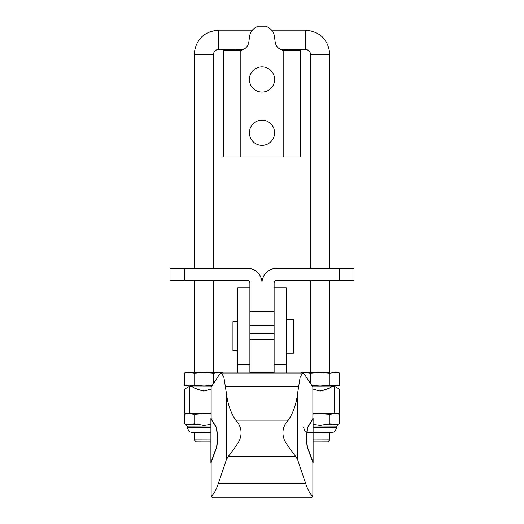 <?xml version="1.0" encoding="UTF-8"?>
<svg xmlns="http://www.w3.org/2000/svg" width="524" height="524" viewBox="0 0 524 524"><rect width="100%" height="100%" fill="white"/><g stroke="black" fill="none" stroke-linecap="round" stroke-linejoin="round"><path stroke-width="0.79" d="M237.778 350.752L232.938 350.752L232.938 321.69L237.778 321.69M286.222 353.176L293.486 353.176L293.486 319.267L286.222 319.267M249.889 372.996L249.889 282.934A2.424 2.424 0 0 0 247.466 280.517L184.494 280.517L184.494 268.406L169.959 268.406L169.959 280.517L184.494 280.517M249.889 333.795L274.111 333.795L274.111 282.934A2.424 2.424 0 0 1 276.534 280.517L354.041 280.517L354.041 268.406L276.534 268.406A14.534 14.534 0 0 0 262 282.934A14.534 14.534 0 0 0 247.466 268.406L184.494 268.406M249.404 79.484A12.596 12.596 0 0 0 262 92.08A12.596 12.596 0 0 0 274.596 79.484A12.596 12.596 0 0 0 262 66.889A12.596 12.596 0 0 0 249.404 79.484M249.404 132.768A12.596 12.596 0 0 0 262 145.364A12.596 12.596 0 0 0 274.596 132.768A12.596 12.596 0 0 0 262 120.173A12.596 12.596 0 0 0 249.404 132.768M235.355 49.544L235.355 50.422L240.202 50.37A9.687 9.687 0 0 0 248.841 41.946L249.503 36.726A12.596 12.596 0 0 1 258.542 26.2L265.458 26.2A12.596 12.596 0 0 1 274.497 36.726L275.159 41.946A9.687 9.687 0 0 0 283.798 50.37L288.645 50.422L288.645 49.544M284.768 50.422L300.75 50.422L300.75 156.99L223.25 156.99L223.25 49.544M300.75 50.422L300.75 49.544M223.25 50.422L239.232 50.422M286.222 372.996L286.222 364.442L274.111 364.442L274.111 372.996M237.778 372.996L237.778 287.8L249.889 287.8M274.111 287.8L286.222 287.8L286.222 364.442M274.111 333.795L274.111 364.442M213.556 280.517L213.556 372.341L203.869 372.413L194.181 372.341L194.181 280.517M203.869 390.924C196.808 389.201 192.937 387.688 192.243 386.391C192.924 387.78 196.801 389.345 203.869 391.087L211.139 389.09M192.243 385.991L192.243 386.391L189.341 386.391L189.341 413.128L211.139 413.128M312.861 389.09L320.131 391.087C327.199 389.345 331.07 387.786 331.757 386.391C331.076 387.681 327.199 389.194 320.131 390.924M334.659 413.128L339.506 413.102L339.506 389.188L334.659 386.391L334.659 413.128L312.861 413.128M189.341 386.391L184.494 389.188L184.494 413.102L189.341 413.128M331.757 413.128L331.757 413.515L312.861 413.58M313.103 424.453L320.131 425.488L329.917 423.746L332.301 424.813L337.318 424.754L339.709 423.628L339.709 414.222L334.81 413.574L329.917 414.34L320.131 413.632L312.861 414.039M329.819 280.517L329.819 372.341L320.131 372.413L310.444 372.341L310.444 280.517M211.139 413.58L192.243 413.515L192.243 413.128M186.682 424.754L184.291 423.628L186.682 424.754L191.699 424.813L194.083 423.746L194.083 414.34L189.19 413.574L184.291 414.222L186.924 413.515L192.243 413.429M194.083 423.746L203.869 425.488L210.897 424.453M184.291 423.628L184.291 414.222M211.86 386.011L186.924 385.913L184.291 385.206L189.19 385.965L194.083 385.323L203.869 386.024L212.187 385.507M223.447 373.049L218.554 372.4L213.661 373.167L213.661 383.26M213.556 372.25L220.82 372.341L223.263 372.996M220.82 372.341L203.869 372.459L194.083 373.167L189.19 372.4L184.291 373.049L184.291 385.206M194.083 373.167L194.083 385.323M211.139 414.039L203.869 413.632L194.083 414.34M211.139 413.626L186.924 413.515M213.661 373.167L203.869 372.459L186.924 372.341L194.181 372.25M184.291 373.049L186.924 372.341M337.318 424.754L339.709 423.628M329.917 423.746L329.917 414.34M331.757 413.429L337.076 413.515L339.709 414.222M300.737 372.996L303.18 372.341L310.444 372.25M329.819 372.25L305.446 372.4L300.553 373.049M337.076 372.341L339.709 373.049L334.81 372.4L329.917 373.167L320.131 372.459L310.339 373.167L303.18 372.341M310.339 373.167L310.339 383.26M339.709 373.049L339.709 385.206L334.81 385.965L320.131 386.024L329.917 385.323L337.076 385.913L339.709 385.206M329.917 373.167L329.917 385.323M311.813 385.507L320.131 386.024L312.14 386.011M337.076 413.515L312.861 413.626M271.609 30.169L305.597 30.169L305.597 49.544A4.847 4.847 0 0 1 310.444 54.391L310.444 268.406M213.556 268.406L213.556 54.391C213.779 51.516 215.39 49.904 218.403 49.544L218.403 30.169C203.692 31.604 195.616 39.68 194.181 54.391L213.556 54.391A4.847 4.847 0 0 1 218.403 49.544L243.254 49.544M194.181 432.451L194.181 439.826L196.264 441.909L210.897 441.929M194.181 439.826L210.897 439.872M313.103 441.929L327.736 441.909L329.819 439.826L313.103 439.872M312.861 464.185L313.103 462.496L308.053 448.747C306.285 446.232 306.579 427.505 308.4 426.549L313.103 418.532L313.103 462.496M211.139 417.386L210.897 418.532L215.6 426.549C217.421 427.505 217.715 446.232 215.947 448.747L210.897 462.496L211.139 464.185M211.139 496.47L211.139 462.496L216.189 448.747C217.958 446.232 217.663 427.505 215.842 426.549L211.139 418.532L211.139 387.105L219.667 374.097L221.141 372.996L223.774 376.704L226.342 392.856C227.645 403.866 230.776 412.958 235.734 420.13C241.374 426.307 242.54 433.256 239.226 440.972C235.112 447.581 231.412 452.762 228.137 456.535L226.342 459.817L218.436 483.213C216.163 489.933 213.727 494.348 211.139 496.47L212.646 497.702M311.354 497.702L312.861 496.47C310.274 494.348 307.837 489.933 305.564 483.213L297.658 459.817L295.863 456.535C292.602 452.782 288.901 447.588 284.761 440.959C281.46 433.243 282.626 426.3 288.266 420.13C293.224 412.958 296.355 403.866 297.658 392.856L300.226 376.704L302.859 372.996L304.333 374.097L312.861 387.105L312.861 418.532L308.158 426.549C306.337 427.505 306.042 446.232 307.811 448.747L312.861 462.496L312.861 496.47M313.103 418.532L312.861 417.386M210.897 418.532L210.897 462.496M274.111 339.251L249.889 339.251M274.111 333.356L249.889 333.356M274.111 325.424L249.889 325.424M274.111 311.767L249.889 311.767M339.506 280.517L339.506 268.406M240.202 156.99L240.202 50.37M283.798 156.99L283.798 50.37M249.889 364.442L237.778 364.442M249.889 364.285L237.778 364.285M286.222 364.285L274.111 364.285M303.658 427.564C305.322 433.158 306.527 431.475 307.156 432.221L332.144 432.398C333.631 431.363 334.541 433.852 336.598 427.564L313.103 427.669M337.81 424.728L336.598 426.824L313.103 426.922M315.114 424.84L313.103 424.833M210.897 427.669L187.402 427.564L187.402 426.824L210.897 426.922M198.851 424.84L191.699 424.813M210.897 424.833L208.886 424.84M332.301 424.813L325.149 424.84M305.597 30.169C320.308 31.604 328.384 39.68 329.819 54.391L310.444 54.391C310.221 51.516 308.61 49.904 305.597 49.544L280.746 49.544M305.564 483.213L218.436 483.213M297.658 392.856L297.658 459.817M226.342 392.856L226.342 459.817M295.863 456.535L228.137 456.535M298.385 386.312L225.615 386.312M288.266 420.13L235.734 420.13M249.889 372.551L274.111 372.551M334.659 386.391L331.751 386.391L331.757 385.991M210.897 432.47L190.9 432.221C190.271 431.475 189.066 433.158 187.402 427.564M186.19 424.728L187.402 426.824M336.598 427.564L336.598 426.824M194.181 54.391L194.181 268.406M218.403 30.169L252.391 30.169M329.819 54.391L329.819 268.406M329.819 432.451L329.819 439.826M212.325 497.8L311.675 497.8M221.141 372.996L302.859 372.996"/></g></svg>
